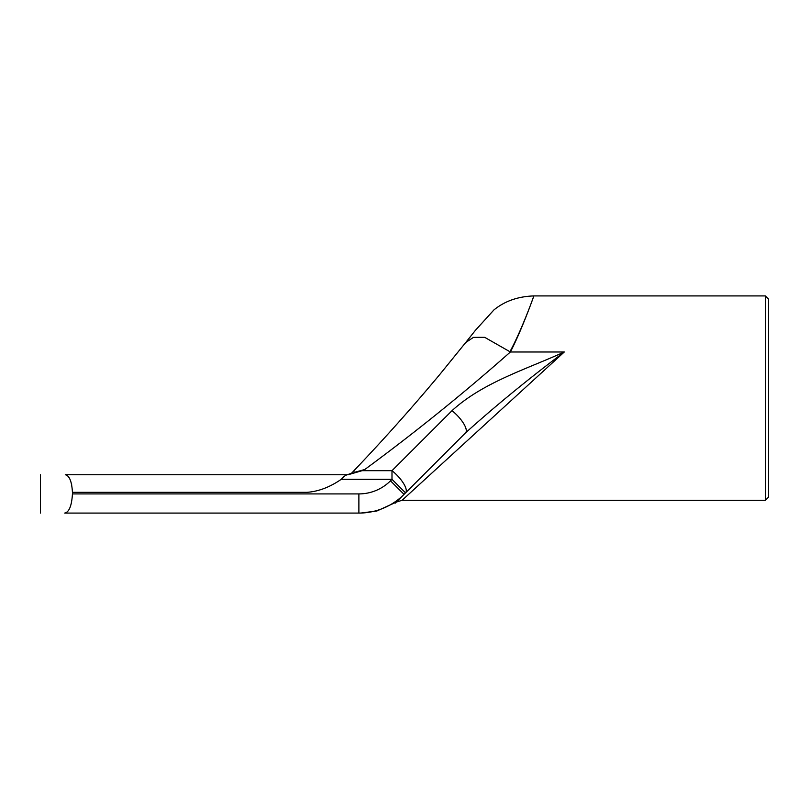 <?xml version="1.0" encoding="UTF-8"?>
<svg xmlns="http://www.w3.org/2000/svg" width="809" height="809" viewBox="0 0 809 809"><rect width="100%" height="100%" fill="white"/><g stroke="black" fill="none" stroke-linecap="round" stroke-linejoin="round"><path stroke-width="1.21" d="M765.354 500.306L768.55 497.11L768.55 299.118L765.354 295.922L765.354 500.306L402.083 500.306L564.298 351.986C525.789 369.511 482.933 382.414 452.009 410.669L391.991 470.676L362.129 470.676L348.092 474.752L65.286 474.752C69.392 475.55 71.779 481.406 72.446 492.317L307.096 492.317C318.473 491.498 329.86 487.17 341.246 479.322L391.991 479.322L391.991 470.676A19.163 6.452 -135 0 1 405.542 492.873L465.549 432.866A19.163 6.452 -135 0 0 452.009 410.669M362.129 470.676L364.808 469.503L355.414 472.082L352.926 471.768C383.062 440.207 411.983 407.817 439.702 374.587L465.711 342.52L473.457 337.363L484.722 337.343L510.388 351.986C522.017 329.485 533.576 296.792 533.839 295.922C533.829 296.316 521.734 330.082 509.781 351.986M348.052 474.752L347.627 474.752C346.08 474.792 343.946 476.319 341.246 479.322M72.446 492.216L72.446 493.915C71.708 505.817 69.119 512.208 64.69 513.078L358.883 513.078A63.871 63.871 0 0 0 404.045 494.37L405.542 492.873L391.991 479.322L390.494 480.819L404.045 494.37C394.64 504.037 394.64 504.037 404.045 494.37L395.318 503.097M71.758 485.036L70.575 480.758M69.18 477.785L67.612 475.803M64.69 513.078C69.119 512.208 71.708 505.817 72.446 493.915L358.883 493.915A44.707 44.707 0 0 0 390.494 480.819M364.808 469.503C415.432 432.208 463.962 393.043 510.388 351.986L564.298 351.986C527.953 379.32 495.037 406.28 465.549 432.866L465.6 432.825M358.883 513.078C360.834 513.078 360.834 513.078 358.883 513.078L358.883 493.915M396.693 501.954L376.933 510.975L360.683 513.078M765.354 295.922L533.839 295.922C518.033 296.448 504.725 301.12 493.915 309.938L475.449 330.284L465.711 342.52M40.45 474.752L40.45 513.078M402.093 500.286L396.683 501.964M352.926 471.768C352.633 473.295 346.565 475.085 345.969 474.752"/></g></svg>
